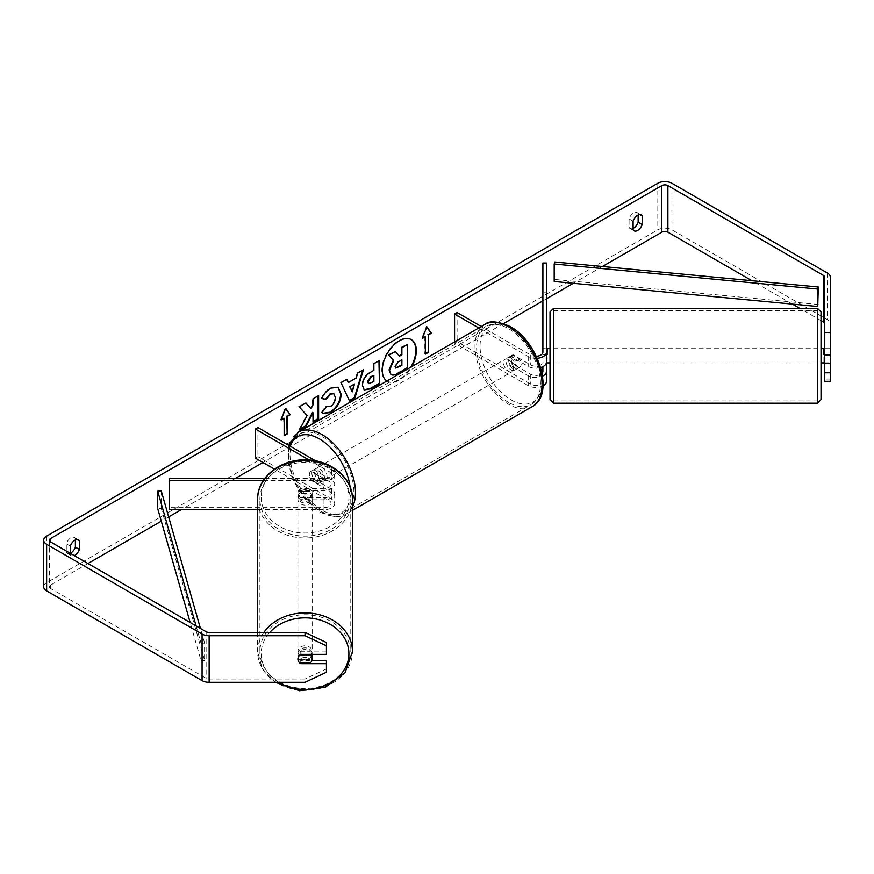 <?xml version="1.0" encoding="UTF-8"?>
<svg xmlns="http://www.w3.org/2000/svg" width="874" height="874" viewBox="0 0 874 874"><rect width="100%" height="100%" fill="white"/><g stroke="black" fill="none" stroke-linecap="round" stroke-linejoin="round"><path stroke-width="0.66" stroke-dasharray="4.37 3.28" d="M542.896 366.643L542.896 348.639L546.468 348.639L546.468 362.044M546.468 362.786L546.468 348.639M540.656 367.539A10.696 6.173 180 0 1 528.202 366.414L510.558 356.221A7.134 4.119 -120 0 0 510.012 356.45A7.134 4.119 -120 0 0 510.558 365.54L528.202 375.722A10.696 6.173 0 0 0 542.568 376.126M543.049 385.784A10.696 6.173 180 0 1 528.202 385.62L454.578 343.121L457.102 341.658L530.726 384.167A7.134 4.119 180 0 0 538.493 385.063A7.134 4.119 180 0 0 542.896 381.261L542.896 371.363M542.896 348.639L542.896 362.044A7.134 4.119 180 0 1 538.493 365.845A7.134 4.119 180 0 1 530.726 364.95L513.082 354.768A7.134 4.119 -120 0 0 512.535 354.997A7.134 4.119 -120 0 0 513.082 364.076L530.726 374.269A7.134 4.119 0 0 0 542.077 373.285M536.286 356.253A7.134 4.119 180 0 1 530.726 355.052L481.29 326.505M537.226 358.264A10.696 6.173 180 0 1 528.202 356.505L478.766 327.969M457.102 312.542L457.102 341.658M454.578 341.931L454.578 343.121M546.468 263.008L546.468 381.261M542.896 263.008L542.896 292.124L546.468 292.124M542.896 352.146L542.896 362.044M542.896 292.124L542.896 381.261M513.082 364.076L510.558 365.54M513.082 354.768L510.558 356.221M542.896 357.958L546.468 357.958M300.765 497.754A7.134 5.823 -0 0 1 297.914 493.1A7.134 5.823 -0 0 1 300.765 488.435L323.97 488.435A7.134 4.119 0 0 0 331.104 484.316A7.134 4.119 0 0 0 329.017 481.41L311.363 471.217A7.134 4.119 -120 0 0 310.827 471.447A7.134 4.119 -120 0 0 311.363 480.536L329.017 490.729A7.134 4.119 180 0 1 331.104 493.635A7.134 4.119 180 0 1 323.97 497.754L300.765 497.754L300.765 499.808A7.134 5.823 -0 0 1 297.914 495.154A7.134 5.823 -0 0 1 300.765 490.5L323.97 490.5A10.696 6.173 0 0 0 334.676 484.316A10.696 6.173 0 0 0 331.541 479.957L313.886 469.764A7.134 4.119 -120 0 0 313.351 469.993A7.134 4.119 -120 0 0 313.886 479.083L331.541 489.265A10.696 6.173 180 0 1 334.676 493.635A10.696 6.173 180 0 1 323.97 499.808L300.765 499.808M312.171 493.1L312.171 497.208A7.134 5.823 -0 0 1 305.037 503.031A7.134 5.823 -0 0 1 297.914 497.208L297.914 493.1A7.134 5.823 -0 0 1 299.946 489.014L299.946 491.494A7.134 5.823 0 0 1 310.139 491.494L310.139 489.014A7.134 5.823 -0 0 1 312.171 493.1A7.134 5.823 -0 0 1 310.139 497.175L310.139 499.644A7.134 5.823 0 0 1 299.946 499.644L299.946 497.175A7.134 5.823 -0 0 1 297.914 493.1L297.914 495.154M257.622 509.706L323.97 509.706A10.696 6.173 0 0 0 334.676 503.533A10.696 6.173 0 0 0 331.541 499.163L257.917 456.665L255.394 458.118M169.6 478.537L169.6 507.652L323.97 507.652A7.134 4.119 0 0 0 331.104 503.533A7.134 4.119 0 0 0 329.017 500.627L274.48 469.141M263.271 480.602L323.97 480.602A10.696 6.173 0 0 0 334.676 474.418A10.696 6.173 0 0 0 331.541 470.059L315.678 460.893M264.702 478.537L323.97 478.537A7.134 4.119 0 0 0 331.104 474.418A7.134 4.119 0 0 0 329.017 471.512L309.156 460.041M257.917 427.55L257.917 456.665M169.6 507.652L169.6 509.706M311.363 480.536L313.886 479.083M311.363 471.217L313.886 469.764M300.765 488.435L300.765 490.5M257.622 632.437L257.622 651.611A47.425 38.718 180 0 0 305.037 690.34A47.425 38.718 180 0 0 352.462 651.611M297.914 653.676A7.134 5.823 -0 0 1 305.037 647.852A7.134 5.823 -0 0 1 312.171 653.676A7.134 5.823 -0 0 1 305.037 659.499A7.134 5.823 -0 0 1 297.914 653.676L297.914 655.729A7.134 5.823 180 0 0 300.765 660.383L311.974 660.383M312.171 653.676L312.171 654.364M299.946 663.104L299.946 659.389A7.134 5.823 -0 0 0 310.139 659.389L310.139 663.104M297.914 497.208A7.134 5.823 -0 0 1 305.037 491.385A7.134 5.823 -0 0 1 312.171 497.208M299.946 497.175L310.139 497.175M310.139 489.014L299.946 489.014M310.139 654.364L310.139 651.239A7.134 5.823 -0 0 0 299.946 651.239L299.946 654.943M299.946 651.239L310.139 651.239M310.139 659.389L299.946 659.389M310.139 499.644L299.946 499.644M299.946 491.494L310.139 491.494M297.914 499.273A7.134 5.823 -0 0 1 305.037 493.449A7.134 5.823 -0 0 1 312.171 499.273A7.134 5.823 -0 0 1 305.037 505.096A7.134 5.823 -0 0 1 297.914 499.273L297.914 651.611A7.134 5.823 -0 0 1 305.037 645.788A7.134 5.823 -0 0 1 312.171 651.611A7.134 5.823 -0 0 1 305.037 657.434A7.134 5.823 -0 0 1 297.914 651.611M312.171 499.273L312.171 651.611M259.895 499.273A45.142 36.861 -0 0 1 305.037 462.412A45.142 36.861 -0 0 1 350.179 499.273A45.142 36.861 -0 0 1 305.037 536.133A45.142 36.861 -0 0 1 259.895 499.273L259.895 651.611A45.142 36.861 -0 0 1 305.037 614.75A45.142 36.861 -0 0 1 350.179 651.611A45.142 36.861 -0 0 1 305.037 688.472A45.142 36.861 -0 0 1 259.895 651.611M350.179 499.273L350.179 651.611M386.854 381.031A24.057 13.886 120 0 0 387.291 381.293A24.057 13.886 120 0 0 399.32 380.103A24.057 13.886 120 0 0 411.774 366.643M411.086 339.494A24.057 13.886 120 0 0 410.835 339.341A24.057 13.886 120 0 0 398.806 340.532A24.057 13.886 120 0 0 383.096 361.738A24.057 13.886 120 0 0 386.789 381.009A24.057 13.886 120 0 0 398.806 379.819A24.057 13.886 120 0 0 410.78 367.211M70.324 554.695L66.293 552.368A7.134 4.119 120 0 0 67.265 553.384A7.134 4.119 120 0 0 70.324 553.286L70.324 554.695A7.134 4.119 120 0 0 71.297 555.711A7.134 4.119 120 0 0 74.334 555.635M633.093 229.786L629.061 227.448L629.061 218.882A7.134 4.119 -60 0 1 637.168 212.622A7.134 4.119 -60 0 1 638.14 213.638L638.14 215.048M633.093 228.376A7.134 4.119 -60 0 1 630.034 228.475A7.134 4.119 -60 0 1 629.061 227.448M824.597 348.639L824.597 363.464L824.597 348.639L830.3 348.639L830.3 363.464L830.3 348.639M602.404 266.504L573.322 283.296M546.468 298.799L542.896 300.864M503.621 323.533L262.954 462.488M235.15 478.537L181.158 509.706M168.66 516.927L161.286 521.188M87.979 563.511L50.659 585.056A4.283 2.469 0 0 0 49.403 586.804A4.283 2.469 0 0 0 50.659 588.552L206.111 678.3A4.283 2.469 0 0 0 209.137 679.022L305.037 679.022L305.037 682.31M830.3 381.326L830.3 323.686A9.985 5.768 0 0 0 827.372 319.611L671.92 229.862A9.985 5.768 0 0 0 657.805 229.862L46.628 582.729A9.985 5.768 0 0 0 43.7 586.804M75.372 539.957L75.372 538.559A7.134 4.119 120 0 0 74.399 537.532A7.134 4.119 120 0 0 66.293 543.792L66.293 552.368M326.439 660.383L326.439 668.938L305.037 679.022M326.439 672.226L326.439 668.938M326.439 642.521L326.439 654.364M326.439 651.075L300.765 651.075A7.134 5.823 180 0 0 297.914 655.729M830.3 379.065L824.597 379.065L824.597 277.102M821.025 320.605L799.786 308.347M792.445 304.108L751.913 280.707M824.597 379.065L824.597 381.326M830.3 277.102L830.3 323.686M824.597 357.958L830.3 357.958M633.093 221.209L629.061 218.882M639.834 214.622L638.14 213.638M300.765 660.383L300.765 663.104M300.765 651.075L300.765 654.364M70.324 546.119L66.293 543.792M77.065 539.531L75.372 538.559M406.989 344.192L406.989 367.539L397.43 373.056C394.36 374.771 392.175 375.197 390.842 374.323L391.388 374.64M394.851 351.195L399.101 355.816M281.406 419.225L280.609 419.684L285.142 407.994L285.645 408.278M285.142 407.994L285.547 408.551M283.635 417.936L284.137 435.121M425.332 353.599L425.332 354.178M424.83 336.424L424.83 353.894M426.741 327.04L426.337 326.472L421.803 338.172L422.601 337.714M347.928 382.233L356.253 378.005M355.74 377.721L357.16 372.761L357.674 373.056M357.16 372.761L363.442 369.724M362.939 369.429L362.721 370.139M349.043 400.762L341.013 382.67M340.51 382.375L346.967 379.229M351.763 391.585L354.025 383.697M368.457 383.413L373.864 381.577M373.351 381.283L373.351 375.121M364.032 389.771L361.912 385.063C362.306 379.294 365.19 374.837 370.587 371.668L373.864 370.358M373.351 370.073L373.864 363.704M373.351 363.409L379.447 360.481M378.945 360.186L378.945 360.765M305.736 403.034L298.679 406.53L306.577 415.248L298.941 429.669L299.443 429.964M318.103 395.9L312.51 398.544L312.51 404.564L310.467 408.377M312.51 412.386L313.012 421.541M298.941 429.669L299.88 429.123M321.927 398.369L321.348 398.227C323.041 393.988 326.024 390.514 330.285 387.816L337.943 387.16M322.899 413.304L321.993 412.55M321.49 412.255L325.696 406.071L326.21 406.355M326.625 406.683L330.11 406.246C333.125 404.159 334.731 401.177 334.917 397.32L333.606 393.628M401.385 360.154L397.681 361.705L394.687 366.206L395.561 367.888M550.03 311.909L550.03 399.626M821.025 351.654L821.025 362.896L821.025 351.654M830.3 354.636L830.3 362.786L830.3 348.748L830.3 354.636L824.597 354.636M823.887 354.636L823.887 348.639M824.597 348.748L830.3 348.748M546.468 354.636L542.896 354.636L542.896 362.786L546.392 362.786M550.03 351.654L550.03 362.896L550.03 351.654M547.179 356.909L547.179 362.786L547.179 356.909L542.896 356.909L542.896 348.748L546.468 348.748M547.179 354.636L547.179 348.639M542.896 354.636L542.896 348.748M542.896 356.909L542.896 362.786M830.3 356.909L823.887 356.909L823.887 362.786L823.887 356.909M824.597 362.786L830.3 362.786M821.025 362.896L821.025 348.639M553.603 351.654L553.603 362.896L553.603 351.654M817.463 351.654L817.463 362.896L817.463 351.654M817.463 381.829L817.463 310.631L817.463 381.829M553.603 381.829L553.603 310.631L553.603 381.829M511.061 358.253A7.134 4.119 60 0 1 515.715 364.545A7.134 4.119 60 0 1 514.622 370.259A7.134 4.119 60 0 1 511.061 369.899A7.134 4.119 60 0 1 506.396 363.617A7.134 4.119 60 0 1 507.499 357.903A7.134 4.119 60 0 1 511.061 358.253M519.702 367.32L516.676 369.068A7.134 4.119 60 0 1 516.643 369.09A7.134 4.119 60 0 1 513.082 368.741A7.134 4.119 60 0 1 509.476 364.917L512.503 363.169A7.134 4.119 60 0 1 512.503 355.008L519.702 359.17A7.134 4.119 60 0 1 519.702 367.32L512.503 363.169M519.702 359.17L516.676 360.918A7.134 4.119 60 0 0 513.082 357.095A7.134 4.119 60 0 0 509.509 356.734A7.134 4.119 60 0 1 509.509 356.734L512.503 355.008M317.994 475.631A7.134 4.119 60 0 1 317.994 483.781L321.02 482.033A7.134 4.119 60 0 1 320.987 482.055A7.134 4.119 60 0 1 317.415 481.694A7.134 4.119 60 0 1 313.821 477.87L310.794 479.618A7.134 4.119 60 0 1 310.794 471.468L317.994 475.631L321.02 473.883A7.134 4.119 60 0 0 317.415 470.059A7.134 4.119 60 0 0 313.853 469.699L315.875 468.54A7.134 4.119 60 0 1 319.436 468.89A7.134 4.119 60 0 1 324.09 475.172A7.134 4.119 60 0 1 322.998 480.886A7.134 4.119 60 0 1 319.436 480.536A7.134 4.119 60 0 1 314.782 474.254A7.134 4.119 60 0 1 315.875 468.54M317.994 483.781L310.794 479.618M507.499 357.903L509.509 356.734L516.676 360.918M516.676 369.068L509.476 364.917M321.02 482.033L313.821 477.87M313.821 469.72L321.02 473.883M321.96 467.437A7.134 4.119 60 0 1 326.614 473.719A7.134 4.119 60 0 1 325.521 479.433A7.134 4.119 60 0 1 321.96 479.083A7.134 4.119 60 0 1 317.295 472.79A7.134 4.119 60 0 1 318.387 467.077A7.134 4.119 60 0 1 321.96 467.437M508.537 359.717A7.134 4.119 60 0 1 513.202 365.998A7.134 4.119 60 0 1 512.109 371.712A7.134 4.119 60 0 1 508.537 371.363A7.134 4.119 60 0 1 503.883 365.07A7.134 4.119 60 0 1 504.975 359.356A7.134 4.119 60 0 1 508.537 359.717M508.537 402.39A45.142 26.067 60 0 1 479.05 362.612A45.142 26.067 60 0 1 485.966 326.439A45.142 26.067 60 0 1 508.537 328.679A45.142 26.067 60 0 1 538.034 368.457A45.142 26.067 60 0 1 531.108 404.629A45.142 26.067 60 0 1 508.537 402.39M321.96 510.11A45.142 26.067 60 0 1 292.462 470.332A45.142 26.067 60 0 1 299.389 434.159A45.142 26.067 60 0 1 321.96 436.399A45.142 26.067 60 0 1 351.446 476.177A45.142 26.067 60 0 1 344.531 512.35A45.142 26.067 60 0 1 321.96 510.11M818.293 304.48L554.772 279.451L554.772 261.982M554.192 281.483L554.772 279.451M196.104 625.937L201.064 643.362L201.064 660.831L190.15 622.496M161.242 490.882L161.242 508.351L157.724 508.679M201.064 643.362L204.592 643.024L204.592 660.493L161.242 508.351M204.592 643.024L200.43 628.439M201.064 660.831L204.592 660.493M528.202 375.722L528.202 385.62M530.726 374.269L530.726 384.167M530.726 355.052L530.726 364.95M528.202 356.505L528.202 366.414M323.97 499.808L323.97 509.706M331.541 489.265L331.541 499.163M323.97 497.754L323.97 507.652M329.017 490.729L329.017 500.627M329.017 471.512L329.017 481.41M331.541 470.059L331.541 479.957M323.97 480.602L323.97 490.5M323.97 478.537L323.97 488.435M278.719 682.31A43.864 35.812 -0 0 1 261.184 653.676A43.864 35.812 -0 0 1 269.727 632.437M352.462 499.273A47.425 38.718 -0 0 1 305.037 537.991A47.425 38.718 -0 0 1 257.622 499.273M261.184 497.208A43.864 35.812 180 0 0 305.037 533.02A43.864 35.812 180 0 0 348.901 497.208A43.864 35.812 180 0 0 305.037 461.406A43.864 35.812 180 0 0 261.184 497.208M263.839 632.437A47.425 38.718 180 0 0 257.622 651.611L262.309 668.708L275.321 682.31M50.659 588.552L50.659 585.056M46.628 536.144L46.628 582.729M657.805 183.278L657.805 229.862M209.137 632.437L209.137 679.022M206.111 631.716L206.111 678.3M827.372 273.027L827.372 319.611M671.92 183.278L671.92 229.862M817.463 308.347L817.463 403.198M553.603 403.198L553.603 308.347M484.83 324.462A47.425 27.378 -120 0 0 477.554 362.47A47.425 27.378 -120 0 0 508.537 404.258A47.425 27.378 -120 0 0 532.255 406.607M511.061 328.263A43.864 25.324 60 0 1 542.077 381.982A43.864 25.324 60 0 1 511.061 399.888A43.864 25.324 60 0 1 480.044 346.17A43.864 25.324 60 0 1 511.061 328.263M352.462 506.942A47.425 27.378 60 0 1 345.667 514.327A47.425 27.378 60 0 1 321.96 511.978A47.425 27.378 60 0 1 290.976 470.19A47.425 27.378 60 0 1 298.242 432.182M290.113 446.133A43.864 25.324 -120 0 0 319.436 510.525A43.864 25.324 -120 0 0 350.081 486.927M512.535 354.997L510.012 356.45M334.676 493.635L334.676 503.533M331.104 493.635L331.104 503.533M334.676 474.418L334.676 484.316M331.104 474.418L331.104 484.316M71.297 555.711L67.265 553.384M634.065 230.802L630.034 228.475M49.403 540.219L49.403 586.804M641.199 214.949L637.168 212.622M78.431 539.87L74.399 537.532M553.603 348.639L817.463 348.639M553.603 400.915L817.463 400.915M553.603 310.631L817.463 310.631M553.603 362.896L817.463 362.896M352.462 510.405L345.667 514.327C341.221 518.413 332.721 517.692 320.179 512.153L305.452 499.688L293.959 482.022L287.928 462.674L288.682 445.314M514.622 370.259L516.643 369.09M320.987 482.055L322.998 480.886M325.521 479.433L512.109 371.712M299.389 434.159L485.966 326.439M344.531 512.35L531.108 404.629M318.387 467.077L504.975 359.356"/><path stroke-width="1.31" d="M542.568 376.126A10.696 6.173 0 0 0 546.468 371.363L546.468 381.261A10.696 6.173 180 0 1 543.049 385.784M542.077 373.285A7.134 4.119 0 0 0 542.896 371.363L542.896 366.643M537.226 358.264A10.696 6.173 180 0 0 546.468 352.146L546.468 263.008L542.896 263.008L542.896 352.146A7.134 4.119 180 0 1 536.286 356.253M481.29 326.505L457.102 312.542L454.578 314.006L454.578 341.931M478.766 327.969L454.578 314.006M546.468 352.146L546.468 362.044A10.696 6.173 180 0 1 540.656 367.539M546.468 371.363L546.468 362.786M263.271 480.602L169.6 480.602L169.6 478.537L264.702 478.537M274.48 469.141L255.394 458.118L255.394 429.003L309.156 460.041M315.678 460.893L257.917 427.55L255.394 429.003M169.6 480.602L169.6 509.706L257.622 509.706M257.622 632.437L257.622 499.273A47.425 38.718 -0 0 1 305.037 460.554A47.425 38.718 -0 0 1 352.462 499.273L352.462 651.611A47.425 38.718 180 0 0 317.186 614.182A47.425 38.718 180 0 0 263.839 632.437M312.171 654.364L312.171 659.029A7.134 5.823 -0 0 1 310.139 663.104L299.946 663.104A7.134 5.823 -0 0 1 297.914 659.029L297.914 659.029A7.134 5.823 -0 0 1 299.946 654.943L310.139 654.943A7.134 5.823 -0 0 1 312.171 659.029M310.139 654.943L310.139 654.364M411.774 366.643A24.057 13.886 120 0 0 411.337 339.636A24.057 13.886 120 0 0 399.32 340.827A24.057 13.886 120 0 0 383.73 361.618A24.057 13.886 120 0 0 386.854 381.031M410.78 367.211A24.057 13.886 120 0 0 411.086 339.494M74.334 555.635A7.134 4.119 120 0 0 74.869 555.361A7.134 4.119 120 0 0 79.403 549.451L79.403 540.886A7.134 4.119 120 0 0 78.431 539.87A7.134 4.119 120 0 0 70.324 546.119L70.324 553.318A7.134 4.119 120 0 0 70.827 553.024A7.134 4.119 120 0 0 75.372 547.124L75.372 539.957M638.14 215.048L638.14 222.215A7.134 4.119 -60 0 1 633.595 228.114A7.134 4.119 -60 0 1 633.093 228.376M637.638 230.441A7.134 4.119 -60 0 1 634.065 230.802A7.134 4.119 -60 0 1 633.093 229.786L633.093 221.209A7.134 4.119 -60 0 1 641.199 214.949A7.134 4.119 -60 0 1 642.171 215.976L642.171 224.542A7.134 4.119 -60 0 1 637.638 230.441M307.08 415.543L299.443 429.964L306.064 426.141L313.012 412.681L313.012 422.131L318.606 418.897L318.606 395.605L313.012 398.839L313.012 404.859L310.969 408.671L305.9 402.947L299.181 406.825L307.08 415.543M348.431 382.517L356.253 378.005L357.674 373.056L363.442 369.724L354.899 397.965L349.545 401.057L341.013 382.67L346.967 379.229L348.431 382.517L346.672 379.403M751.913 280.707L667.889 232.189A4.283 2.469 0 0 0 661.837 232.189L602.404 266.504M573.322 283.296L546.468 298.799M542.896 300.864L503.621 323.533M262.954 462.488L235.15 478.537M181.158 509.706L168.66 516.927M161.286 521.188L87.979 563.511M824.597 332.481L830.3 332.481L830.3 354.91L824.597 354.91L824.597 277.102A4.283 2.469 0 0 0 823.341 275.365L667.889 185.616A4.283 2.469 0 0 0 661.837 185.616L50.659 538.471A4.283 2.469 0 0 0 49.403 540.219A4.283 2.469 0 0 0 50.659 541.967L206.111 631.716A4.283 2.469 0 0 0 209.137 632.437L305.037 632.437L326.439 642.521L326.439 654.364L300.765 654.364A7.134 5.823 -0 0 0 297.914 659.029A7.134 5.823 -0 0 0 300.765 663.683L326.439 663.683L326.439 672.226L305.037 682.31L209.137 682.31A9.985 5.768 0 0 1 202.08 680.628L46.628 590.879A9.985 5.768 0 0 1 43.7 586.804L43.7 540.219A9.985 5.768 0 0 0 46.628 544.294L202.08 634.043A9.985 5.768 0 0 0 209.137 635.737L305.037 635.737L305.037 632.437M281.111 419.979L285.645 408.278L290.19 414.735L287.164 416.483L287.164 433.952L284.137 435.7L284.137 418.231L281.111 419.979M428.358 334.961L431.385 333.223L426.851 326.767L422.306 338.457L425.332 336.709L425.332 354.178L428.358 352.43L428.358 334.961L428.358 352.43M362.426 385.412L362.426 385.347C362.808 379.589 365.693 375.121 371.089 371.953L373.864 370.358L373.864 363.704L379.447 360.481L379.447 383.773L370.805 388.755L364.272 389.924L362.426 385.412M326.21 406.355L330.612 406.541C333.628 404.443 335.234 401.472 335.43 397.604L333.868 393.759L330.612 394.098L326.057 399.549L321.851 398.522C323.544 394.272 326.526 390.809 330.787 388.111L338.194 387.302L341.188 394.218C340.696 401.931 337.156 408.016 330.558 412.462L323.151 413.457L321.993 412.55L326.625 406.683M830.3 332.481L830.3 277.102A9.985 5.768 0 0 0 827.372 273.027L671.92 183.278A9.985 5.768 0 0 0 657.805 183.278L46.628 536.144A9.985 5.768 0 0 0 43.7 540.219M326.439 645.82L305.037 635.737M311.974 660.383L326.439 660.383L326.439 663.683M824.597 372.783L830.3 372.783L830.3 381.326L824.597 381.326L824.597 363.464L830.3 363.464L830.3 354.91M824.597 323.686A4.283 2.469 0 0 0 823.341 321.938L821.025 320.605M799.786 308.347L792.445 304.108M824.597 354.91L824.597 363.464M830.3 372.783L830.3 363.464M642.171 215.976L639.834 214.622M642.171 224.542L638.14 222.215M300.765 663.104L300.765 663.683M79.403 540.886L77.065 539.531M79.403 549.451L75.372 547.124M390.886 374.345L389.553 370.15L393.715 360.58L388.897 355.226L395.365 351.49L399.429 356.21L401.887 354.789L401.887 347.721L407.492 344.487L407.492 367.823L397.932 373.34C394.873 375.066 392.677 375.492 391.344 374.618L391.246 374.553M390.842 374.323L389.05 369.855L393.213 360.285L388.897 355.226M399.101 355.816L401.385 354.494L401.385 347.426L407.492 344.487M388.384 354.931L395.365 351.49M285.547 408.551L290.19 414.735M289.687 414.451L287.164 416.483M286.661 416.188L287.164 433.952M284.137 435.121L286.661 433.657M281.406 419.225L284.137 418.231M427.856 352.146L425.332 353.599M422.601 337.714L425.332 336.709M427.856 334.676L430.882 332.928L426.741 327.04M354.527 383.992L350.037 386.592L352.266 391.88L354.527 383.992L350.037 386.592M349.534 386.297L352.266 391.88M362.721 370.139L354.396 397.67L354.899 397.965M354.396 397.67L349.338 400.598M368.009 381.894L368.686 383.588L373.864 381.577L373.864 375.416L371.21 376.945L368.009 381.894L367.506 381.599L368.457 383.413M367.506 381.599L370.707 376.661L373.864 375.416M378.945 360.765L379.447 383.773M378.945 383.478L370.303 388.471L364.032 389.771M310.969 408.671L305.736 403.034M313.012 421.541L318.103 418.613L318.103 395.9M299.88 429.123L305.561 425.846L312.51 412.386L313.012 412.681M337.943 387.16L340.685 393.923C340.194 401.636 336.654 407.721 330.055 412.178L322.899 413.304M333.606 393.628L330.11 393.803L325.554 399.265L326.057 399.549M325.554 399.265L321.927 398.369M395.19 366.49L395.791 368.074L401.887 365.463L401.887 359.859L398.194 361.989L395.19 366.49M395.561 367.888L401.385 365.168L401.385 360.154M824.597 354.636L823.887 354.636L823.887 348.639L821.025 348.639L821.025 311.909L821.025 399.626L821.025 362.896L823.887 362.896M553.603 403.198L550.03 399.626L550.03 311.909L553.603 308.347L553.603 403.198L817.463 403.198L817.463 308.347L821.025 311.909M823.887 348.748L824.597 348.748M547.179 348.748L546.468 348.748M550.03 348.639L547.179 348.639L547.179 354.636L546.468 354.636M547.179 362.786L546.392 362.786M823.887 362.786L824.597 362.786M817.725 306.501L818.293 287.011L554.772 261.982L554.192 264.014L554.192 281.483L817.725 306.501L817.725 289.043L554.192 264.014M818.293 287.011L817.725 289.043M190.15 622.496L157.724 508.679L157.724 491.21L196.104 625.937M200.43 628.439L161.242 490.882L157.724 491.21M269.727 632.437A43.864 35.812 -0 0 1 318.726 619.644A43.864 35.812 -0 0 1 348.901 653.676A43.864 35.812 -0 0 1 324.647 685.708A43.864 35.812 -0 0 1 278.719 682.31M661.837 185.616L661.837 232.189M50.659 538.471L50.659 541.967M209.137 635.737L209.137 682.31M667.889 185.616L667.889 232.189M823.341 275.365L823.341 321.938M46.628 544.294L46.628 590.879M202.08 634.043L202.08 680.628M532.255 406.607A47.425 27.378 -120 0 0 539.52 368.599A47.425 27.378 -120 0 0 508.537 326.81A47.425 27.378 -120 0 0 484.83 324.462C489.276 320.376 497.776 321.097 510.318 326.636C538.493 341.592 555.296 394.644 532.255 406.607L352.462 510.405M484.83 324.462L298.242 432.182A47.425 27.378 60 0 1 321.96 434.531A47.425 27.378 60 0 1 352.462 506.942M350.081 486.927A43.864 25.324 -120 0 0 319.436 438.901A43.864 25.324 -120 0 0 290.113 446.133M275.321 682.31L299.487 690.722L325.325 687.215L345.044 672.783L352.462 651.611M257.622 499.273C257.022 477.597 280.565 458.916 305.976 459.899C330.733 459.779 353.02 478.176 352.462 499.273M553.603 308.347L817.463 308.347M547.179 362.896L550.03 362.896M817.463 403.198L821.025 399.626M298.242 432.182L288.682 445.314"/></g></svg>
